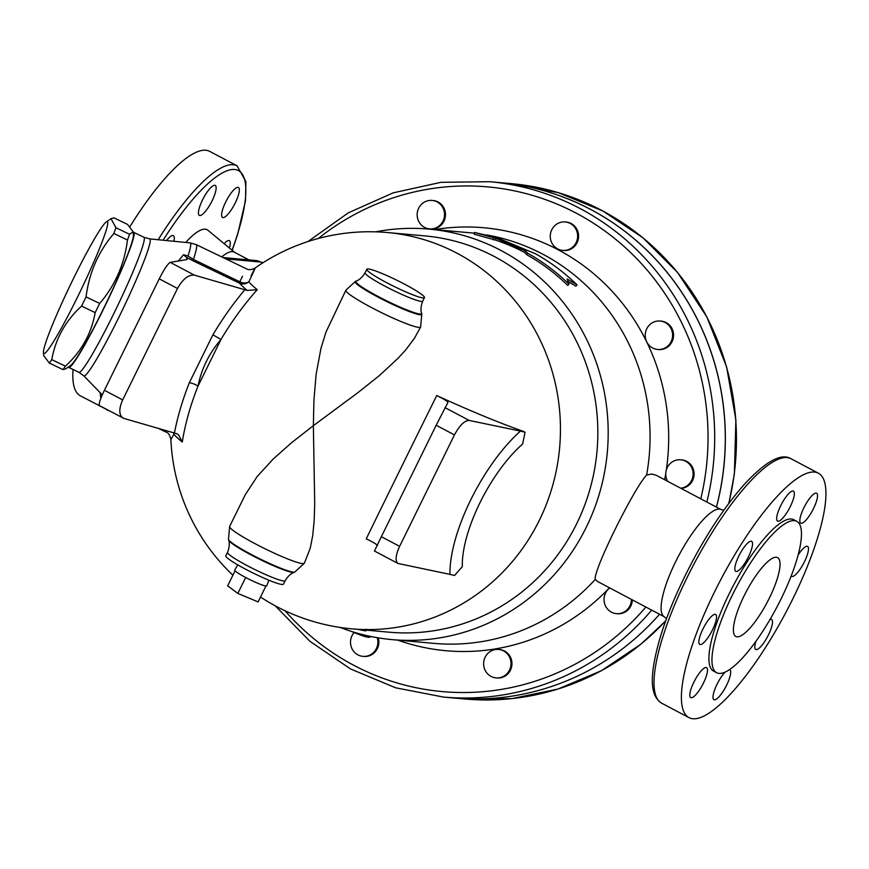 <?xml version="1.0" encoding="UTF-8"?>
<svg xmlns="http://www.w3.org/2000/svg" width="869" height="869" viewBox="0 0 869 869"><rect width="100%" height="100%" fill="white"/><g stroke="black" fill="none" stroke-linecap="round" stroke-linejoin="round"><path stroke-width="1.3" d="M664.057 616.653L597.829 581.633L595.243 579.417A206.083 197.6 95.1 0 1 434.022 643.375L392.125 639.627A206.083 197.6 95.1 0 1 340.246 627.461M595.243 579.417C592.875 571.4 633.305 489.214 646.612 475.028L651.663 474.029L656.204 475.256L720.781 509.397M375.701 231.838A206.083 197.6 95.1 0 1 428.917 229.101L470.813 232.849A206.083 197.6 95.1 0 1 474.409 233.207M486.683 234.956A206.083 197.6 95.1 0 1 646.612 475.028M428.917 229.101A206.083 197.6 95.1 0 1 607.333 451.999A206.083 197.6 95.1 0 1 392.125 639.627M568.967 284.152L567.783 285.456A206.083 197.6 -84.9 0 0 526.69 254.682L524.941 252.64A206.083 197.6 -84.9 0 0 495.515 240.094L474.224 234.206L474.55 232.457L496.047 238.388L525.723 251.043L527.505 253.107C542.614 261.591 556.442 271.932 568.967 284.152L567.099 278.971L577.038 284.869C564.513 272.66 550.696 262.308 535.586 253.835L499.327 238.682L501.728 238.899L474.55 232.457M577.038 284.869L575.865 286.183L568.054 281.534M68.423 367.011A74.94 6.018 -64.3 0 0 68.749 367.424A74.94 6.018 -64.3 0 0 103.194 309.679A74.94 6.018 -64.3 0 0 133.761 232.381A74.94 6.018 -64.3 0 0 133.229 232.381M133.196 231.893L133.413 234.988A73.159 5.877 115.7 0 1 103.139 309.44A73.159 5.877 115.7 0 1 70.563 365.523L65.838 368.793L62.926 369.597A84.749 6.811 -64.3 0 0 65.414 366.175C81.545 351.315 91.462 333.468 95.166 312.623A84.749 6.811 -64.3 0 0 97.426 308.06A84.749 6.811 -64.3 0 0 99.685 303.455C115.164 285.304 124.43 264.165 127.482 240.029A84.749 6.811 -64.3 0 0 129.514 234.282L133.196 231.893L127.547 224.419L113.937 217.858L111.026 218.673L115.892 227.732A84.749 6.811 115.7 0 1 113.872 233.479C98.382 251.619 89.116 272.768 86.064 296.905A84.749 6.811 115.7 0 1 83.815 301.51A84.749 6.811 115.7 0 1 81.556 306.073C65.425 320.933 55.497 338.78 51.792 359.625A84.749 6.811 115.7 0 1 49.316 363.046L43.667 355.562L43.45 352.477A73.159 5.877 -64.3 0 0 77.504 297.1A73.159 5.877 -64.3 0 0 106.3 221.932A73.159 5.877 -64.3 0 0 70.324 285.01A73.159 5.877 -64.3 0 0 43.45 352.477M62.926 369.597L49.316 363.046M65.414 366.175L51.792 359.625M95.166 312.623L81.556 306.073M129.514 234.282L115.892 227.732M127.482 240.029L113.872 233.479M99.685 303.455L86.064 296.905M170.259 262.373C167.858 263.665 164.187 269.151 159.244 278.83L104.41 390.268C100.207 399.088 98.555 404.204 99.457 405.617L123.963 418.445L176.733 433.718L178.536 434.826L182.284 442.039A170.465 85.694 -60.2 0 1 197.936 386.292L220.954 339.529L212.938 334.771L189.301 382.805A5.355 1.271 -158.4 0 1 193.928 383.979A5.355 1.271 -158.4 0 1 197.936 386.292C201.521 368.695 209.19 353.107 220.954 339.529A170.465 85.694 -60.2 0 1 257.257 289.681L247.23 290.442L194.471 275.169L170.259 262.373L187.183 259.527L186.52 257.387L183.533 254.715L178.308 261.015M183.533 254.715L187.997 256.062L193.407 259.44A8.918 0.717 -64.3 0 0 193.092 260.819L239.486 283.153A8.918 0.717 115.7 0 1 239.801 281.773L193.407 259.44A90.995 7.31 -64.3 0 0 196.144 244.591L189.996 242.864A89.92 7.224 115.7 0 1 187.997 256.062M123.007 418.065C118.857 414.937 118.738 408.886 122.67 399.925L104.41 390.268M159.244 278.83L177.504 288.486L122.67 399.925M177.504 288.486C182.805 278.992 188.464 274.55 194.471 275.169M447.948 402.423L436.184 425.256L454.444 434.913C459.603 425.354 464.524 420.52 469.195 420.433L520.466 431.111A104.78 39.648 118.7 0 0 449.968 574.387L397.98 563.46C395.026 560.961 395.569 555.269 399.61 546.351L381.35 536.694L374.43 551L397.98 563.46M454.444 434.913L399.61 546.351M436.184 425.256L381.35 536.694M447.948 402.434C447.654 401.326 443.918 399.045 436.727 395.558A193.602 1.238 116.2 0 0 366.229 538.834C373.42 542.31 377.157 544.602 377.45 545.71M449.968 574.387L454.52 575.495L462.33 566.588A88.844 33.619 -61.3 0 1 522.649 444.005L525.028 432.219L520.466 431.111M436.727 395.558A182.023 19.281 26.2 0 0 523.344 431.328L525.028 432.219M251.087 275.777C257.235 263.665 256.485 265.697 248.816 281.871A179.698 19.031 26.2 0 0 257.257 289.681M182.284 442.039A179.698 19.031 -153.8 0 1 173.843 434.228L170.889 439.627A198.947 198.947 0 0 0 232.892 575.202M420.618 326.983L421.791 313.991A37.128 3.932 -153.8 0 1 386.727 301.543A37.128 3.932 -153.8 0 1 355.464 281.36L345.895 290.203A41.647 4.41 26.2 0 0 381.306 312.558A41.647 4.41 26.2 0 0 420.618 326.983L414.47 338.226L405.812 349.794L398.306 358.05L379.253 375.68L357.909 392.669L313.361 425.658L314.719 503.944L314.176 520.694L312.742 535.445L310.276 548.089L304.378 563.21A41.647 4.41 -153.8 0 1 265.067 548.784A41.647 4.41 -153.8 0 1 229.655 526.44L228.482 539.421A37.128 3.932 26.2 0 0 260.07 558.941A37.128 3.932 26.2 0 0 294.808 572.063L304.378 563.21M229.655 526.44L245.254 494.765L257.191 476.505L273.203 459.028L291.615 442.679L313.361 425.658L313.915 400.392L316.142 374.257L320.998 348.176L326.092 331.828L345.895 290.203M242.527 276.255L239.801 281.773A8.918 7.495 25.4 0 0 248.816 281.871A8.918 8.592 -41.3 0 1 239.486 283.153A187.747 19.889 26.2 0 0 247.23 290.442M173.735 432.675A8.918 8.592 -41.3 0 1 173.843 434.228A8.918 8.353 -152.6 0 0 173.561 432.632M166.544 430.622L165.849 432.002C168.271 432.534 169.955 435.076 170.889 439.627M235.064 570.803L227.667 585.815L237.834 593.408L258.104 601.913L265.936 585.988A17.847 1.89 -153.8 0 1 245.677 577.494L237.834 593.408M245.677 577.494A17.847 1.89 -153.8 0 1 234.717 570.053L237.834 564.915M268.912 580.199L266.74 585.804A17.847 1.89 -153.8 0 1 265.936 585.988M526.69 254.682L527.505 253.107M501.554 239.442L501.728 238.899M493.125 239.877L493.646 238.171M495.515 240.094L496.047 238.388M524.941 252.64L525.723 251.043M358.169 629.417L360.298 629.895C366.588 631.111 367.424 631.187 362.818 630.123M652.738 322.551A14.273 13.687 95.1 0 1 660.179 321.03A14.273 13.687 95.1 0 1 672.541 336.466A14.273 13.687 95.1 0 1 657.637 349.468A14.273 13.687 95.1 0 1 645.461 337.998A14.273 13.687 95.1 0 1 652.738 322.551M660.179 321.03L661.146 321.117A14.273 13.687 95.1 0 1 673.497 336.553A14.273 13.687 95.1 0 1 658.593 349.544L657.637 349.468M667.631 481.296A14.273 13.687 95.1 0 1 667.903 466.414A14.273 13.687 95.1 0 1 680.72 459.777A14.273 13.687 95.1 0 1 681.644 459.897A14.273 13.687 95.1 0 1 693.125 474.387A14.273 13.687 95.1 0 1 680.688 488.193M680.72 459.777L681.676 459.864A14.273 13.687 95.1 0 1 682.599 459.983A14.273 13.687 95.1 0 1 694.07 474.843A14.273 13.687 95.1 0 1 680.948 488.335M631.415 599.393A14.273 13.687 95.1 0 1 616.447 613.655A14.273 13.687 95.1 0 1 604.509 603.292A14.273 13.687 95.1 0 1 609.723 587.922M632.36 599.892A14.273 13.687 95.1 0 1 617.403 613.742L616.447 613.655M510.842 661.385A14.273 13.687 95.1 0 1 496.036 677.885A14.273 13.687 95.1 0 1 483.675 662.45A14.273 13.687 95.1 0 1 498.578 649.447A14.273 13.687 95.1 0 1 510.842 661.385M498.578 649.447L499.534 649.534A14.273 13.687 95.1 0 1 511.798 661.472A14.273 13.687 95.1 0 1 496.992 677.972L496.036 677.885M377.244 637.694A14.273 13.687 95.1 0 1 376.375 648.567A14.273 13.687 95.1 0 1 362.927 656.356A14.273 13.687 95.1 0 1 351.413 647.362A14.273 13.687 95.1 0 1 354.118 632.556M378.221 637.857A14.273 13.687 95.1 0 1 377.331 648.654A14.273 13.687 95.1 0 1 363.883 656.443L362.927 656.356M417.305 216.935A14.273 13.687 95.1 0 1 432.11 200.435A14.273 13.687 95.1 0 1 444.472 215.881A14.273 13.687 95.1 0 1 429.568 228.873A14.273 13.687 95.1 0 1 417.305 216.935M432.11 200.435L433.077 200.522A14.273 13.687 95.1 0 1 445.428 215.957A14.273 13.687 95.1 0 1 430.524 228.96L429.568 228.873M434.609 229.612A212.329 203.585 95.1 0 1 666.295 470.129M665.763 473.518A212.329 203.585 95.1 0 1 664.655 479.721M565.219 221.964L566.186 222.051A14.273 13.687 95.1 0 1 578.537 237.498A14.273 13.687 95.1 0 1 563.633 250.489L562.678 250.402A14.273 13.687 95.1 0 1 551.772 229.753A14.273 13.687 95.1 0 1 565.219 221.964A14.273 13.687 95.1 0 1 577.581 237.411A14.273 13.687 95.1 0 1 562.678 250.402M454.107 698.024A258.723 248.067 -84.9 0 1 454.074 698.024A258.723 248.067 -84.9 0 0 659.549 614.264A258.723 248.067 -84.9 0 1 454.107 698.024L465.208 699.024A258.723 248.067 95.1 0 0 665.73 620.77M716.404 507.083A258.723 248.067 -84.9 0 0 500.24 182.642L489.638 181.697A258.723 248.067 -84.9 0 1 706.855 502.032M716.458 507.105A258.723 248.067 -84.9 0 0 500.294 182.642A258.723 248.067 -84.9 0 0 500.262 182.642L511.396 183.641A258.723 248.067 95.1 0 1 728.711 503.553M386.553 282.621A32.12 3.4 -153.8 0 1 366.816 269.249A32.12 3.4 -153.8 0 1 404.726 284.25A32.12 3.4 -153.8 0 1 424.452 297.611A32.12 3.4 -153.8 0 1 386.553 282.621M285.173 580.677L283.457 584.164A32.12 3.4 -153.8 0 1 245.547 569.173A32.12 3.4 -153.8 0 1 225.821 555.802L227.537 552.315A32.12 3.4 26.2 0 0 247.274 565.676A32.12 3.4 26.2 0 0 285.173 580.677C289.833 572.943 294.732 572.226 294.124 572.334A36.628 3.878 -153.8 0 1 259.853 559.386A36.628 3.878 -153.8 0 1 228.677 540.138L228.482 539.421M609.451 587.781A212.329 203.585 95.1 0 1 397.817 640.138M387.389 232.544L424.778 235.89A198.947 190.756 95.1 0 1 597.014 451.076A198.947 190.756 95.1 0 1 389.269 632.197L351.88 628.852A198.947 190.756 95.1 0 0 559.625 447.72A198.947 190.756 95.1 0 0 387.389 232.544A198.947 198.947 0 0 0 255.193 267.956C251.717 269.911 248.719 270.161 246.209 268.695L196.144 244.591M723.812 510.277L720.347 509.267A60.667 15.99 117.9 0 0 678.678 555.758A60.667 15.99 117.9 0 0 663.72 616.371L666.501 618.663M780.938 599.186A85.651 22.572 117.9 0 0 796.743 521.302A85.651 22.572 117.9 0 0 736.76 586.466A85.651 22.572 117.9 0 0 716.675 672.736A85.651 22.572 117.9 0 0 780.938 599.186M769.337 598.154A44.612 11.753 -62.1 0 1 735.858 636.456A44.612 11.753 -62.1 0 1 746.319 591.528A44.612 11.753 -62.1 0 1 777.559 557.583A44.612 11.753 -62.1 0 1 769.337 598.154M729.569 669.63A16.945 4.464 -62.1 0 1 729.764 669.706A16.945 4.464 -62.1 0 1 728.83 680.09A16.945 4.464 -62.1 0 1 719.966 695.689A16.945 4.464 -62.1 0 1 713.916 699.686A16.945 4.464 -62.1 0 1 714.85 689.302A16.945 4.464 -62.1 0 1 723.703 673.703A16.945 4.464 -62.1 0 1 725.072 672.171M706.095 667.49A16.945 4.464 -62.1 0 1 706.584 667.642A16.945 4.464 -62.1 0 1 703.032 683.892A16.945 4.464 -62.1 0 1 691.213 697.742A16.945 4.464 -62.1 0 1 690.736 697.601A16.945 4.464 -62.1 0 1 694.277 681.361A16.945 4.464 -62.1 0 1 706.095 667.49M716.36 619.065A16.945 4.464 -62.1 0 1 708.811 636.39A16.945 4.464 -62.1 0 1 699.784 644.44A16.945 4.464 -62.1 0 1 699.056 639.845A16.945 4.464 -62.1 0 1 706.606 622.519A16.945 4.464 -62.1 0 1 715.632 614.47A16.945 4.464 -62.1 0 1 716.36 619.065M748.47 556.779A16.945 4.464 -62.1 0 1 735.75 571.335A16.945 4.464 -62.1 0 1 738.878 555.921A16.945 4.464 -62.1 0 1 751.598 541.365A16.945 4.464 -62.1 0 1 748.47 556.779M783.632 517.12A16.945 4.464 -62.1 0 1 777.581 521.107A16.945 4.464 -62.1 0 1 778.515 510.733A16.945 4.464 -62.1 0 1 787.379 495.124A16.945 4.464 -62.1 0 1 793.43 491.137A16.945 4.464 -62.1 0 1 792.495 501.522A16.945 4.464 -62.1 0 1 783.632 517.12M801.24 523.323A16.945 4.464 -62.1 0 1 800.751 523.181A16.945 4.464 -62.1 0 1 804.314 506.931A16.945 4.464 -62.1 0 1 816.121 493.081A16.945 4.464 -62.1 0 1 816.61 493.223A16.945 4.464 -62.1 0 1 813.058 509.462A16.945 4.464 -62.1 0 1 801.24 523.323M798.079 555.139A16.945 4.464 -62.1 0 1 807.562 546.384A16.945 4.464 -62.1 0 1 808.289 550.979A16.945 4.464 -62.1 0 1 800.74 568.293A16.945 4.464 -62.1 0 1 791.713 576.353A16.945 4.464 -62.1 0 1 791.214 575.875M769.988 619.564A16.945 4.464 -62.1 0 1 771.585 619.488A16.945 4.464 -62.1 0 1 768.457 634.902A16.945 4.464 -62.1 0 1 755.737 649.458A16.945 4.464 -62.1 0 1 755.867 641.431M158.18 239.725A138.28 36.444 117.9 0 1 237.052 165.827L209.668 151.347A138.28 36.444 117.9 0 0 129.883 226.722M73.039 369.488A138.28 36.444 117.9 0 0 80.393 395.84L110.233 411.309M166.587 240.561A16.945 4.464 -62.1 0 1 167.337 239.627A16.945 4.464 -62.1 0 1 173.387 235.64A16.945 4.464 -62.1 0 1 173.909 241.278M214.73 185.271A16.945 4.464 -62.1 0 1 215.219 185.412A16.945 4.464 -62.1 0 1 211.232 202.499A16.945 4.464 -62.1 0 1 199.359 215.382A16.945 4.464 -62.1 0 1 202.922 199.12A16.945 4.464 -62.1 0 1 214.73 185.271M239.127 192.082A16.945 4.464 -62.1 0 1 231.567 209.407A16.945 4.464 -62.1 0 1 222.551 217.456A16.945 4.464 -62.1 0 1 226.516 200.381A16.945 4.464 -62.1 0 1 238.388 187.487A16.945 4.464 -62.1 0 1 239.127 192.082M224.137 243.668A16.945 4.464 -62.1 0 1 229.351 240.648A16.945 4.464 -62.1 0 1 229.416 248.034M792.789 598.915A138.28 36.444 117.9 0 0 818.305 473.16A138.28 36.444 117.9 0 0 721.455 578.374A138.28 36.444 117.9 0 0 689.03 717.653A138.28 36.444 117.9 0 0 792.789 598.915M796.743 521.302L793.701 519.695A85.651 22.572 117.9 0 0 733.718 584.859A85.651 22.572 117.9 0 0 713.634 671.129L716.675 672.736M234.63 252.347L207.963 230.285A67.804 17.869 117.9 0 0 185.738 242.451M248.892 259.885L234.25 252.14A60.667 15.99 117.9 0 0 221.747 256.92M370.65 636.456A32.12 3.4 -153.8 0 1 366.338 635.511M351.673 631.491A30.328 3.215 26.2 0 0 368.065 637.216M102.281 394.852L83.761 375.81A76.016 6.105 -64.3 0 0 118.847 317.337A76.016 6.105 -64.3 0 0 149.674 238.888L189.996 242.864M189.301 382.805A175.049 87.997 119.8 0 0 174.473 432.881M244.971 289.605A175.049 87.997 119.8 0 0 212.938 334.771M186.52 257.387L193.092 260.819M469.195 420.433L444.982 407.637M225.907 258.929L260.613 262.036A65.132 17.163 -62.1 0 1 262.46 262.568L262.905 262.796M223.105 257.572L255.301 260.461A15.164 14.545 -84.9 0 1 260.613 262.036L262.525 263.046M318.304 238.486A253.368 242.94 95.1 0 1 598.98 226.863A253.368 242.94 95.1 0 1 700.794 498.828M356.16 281.078A36.628 3.878 26.2 0 0 386.998 300.989A36.628 3.878 26.2 0 0 421.595 313.274L421.791 313.991M421.595 313.274C421.878 313.839 419.445 309.516 422.736 301.108A32.12 3.4 -153.8 0 1 392.408 289.974A32.12 3.4 -153.8 0 1 365.099 272.747C360.45 280.481 355.54 281.198 356.149 281.078L355.464 281.36M645.873 607.04A253.368 242.94 95.1 0 1 284.945 610.722M275.288 605.856L309.896 641.279L350.522 668.945L395.623 687.792L443.451 697.068A258.723 248.067 -84.9 0 0 651.707 610.125M149.674 238.888L143.906 237.27A74.94 6.018 115.7 0 1 113.339 314.556A74.94 6.018 115.7 0 1 78.894 372.312L68.749 367.424M790.92 458.68C781.383 452.923 766.208 461.091 745.396 483.218C728.765 501.63 712.417 525.278 696.341 554.161C672.421 598.209 658.039 636.227 653.195 668.218C651.587 681.426 651.087 696.351 661.646 703.173A138.28 36.444 -62.1 0 1 694.07 563.894A138.28 36.444 -62.1 0 1 790.92 458.68L818.305 473.16M100.261 392.766A138.28 36.444 117.9 0 0 100.847 398.35M105.888 409.017A138.28 36.444 117.9 0 0 107.778 410.32M163.09 240.213A134.717 35.499 -62.1 0 1 235.217 169.564A134.717 35.499 -62.1 0 1 232.066 250.229M511.396 183.641L558.474 192.701L602.934 211.026L643.114 237.932L677.527 272.421L706.834 316.87L726.582 366.772L735.891 419.923L734.37 474.018L728.928 503.26M665.654 620.987L640.909 644.179L601.446 670.683L557.963 689.041L512.015 698.6L465.208 699.024M371.465 636.619L368.51 637.39L351.565 631.459M106.3 221.932L111.026 218.673M260.504 597.036A198.947 198.947 0 0 0 351.88 628.852M165.849 432.002L157.778 428.113M365.968 630.883L366.294 629.134M366.816 269.249L365.099 272.747M422.736 301.108L424.452 297.611M227.537 552.315C230.828 543.907 228.395 539.573 228.677 540.138M294.124 572.334L294.808 572.063M307.941 241.56L348.284 212.851L393.19 192.842L440.92 182.327L489.638 181.697M83.761 375.81L78.894 372.312M143.906 237.27L133.761 232.381M255.301 260.461L262.46 262.568M454.052 698.024L443.451 697.068M237.052 165.827L245.894 181.599L245.503 200.782L237.509 234.858L232.197 250.337M661.646 703.173L689.03 717.653"/></g></svg>

